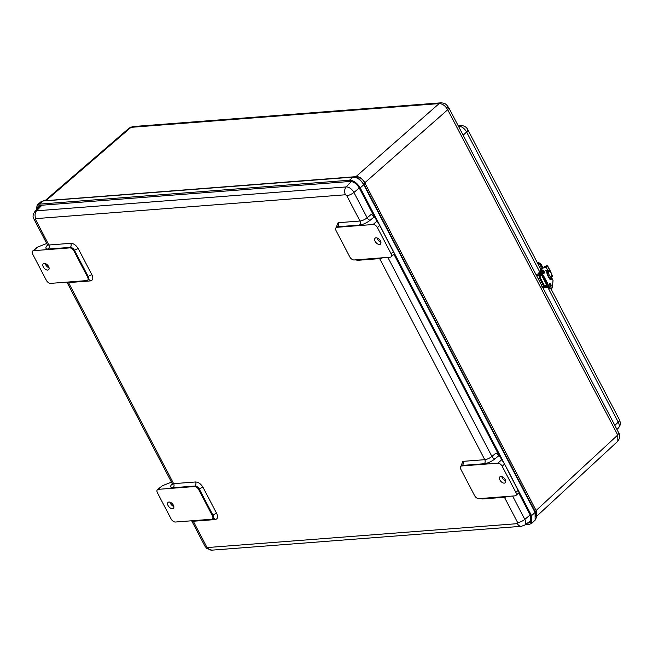 <?xml version="1.0" encoding="UTF-8"?>
<svg xmlns="http://www.w3.org/2000/svg" width="653" height="653" viewBox="0 0 653 653"><rect width="100%" height="100%" fill="white"/><g stroke="black" fill="none" stroke-linecap="round" stroke-linejoin="round"><path stroke-width="0.98" d="M45.155 200.7L46.224 200.447L130.975 127.343L129.229 128.021L44.951 200.716M356.309 176.547C359.648 176.669 362.505 178.718 364.888 182.685L447.705 109.737C445.346 105.753 442.481 103.705 439.126 103.598L130.975 127.343L132.714 126.584L440.865 102.839L439.126 103.598L355.444 177.085M536.578 516.311L536.219 510.417L617.754 435.02L617.844 441.199C619.999 438 620.334 435.265 618.832 433.021L617.754 435.02L447.705 109.737L448.782 107.737L447.419 107.337M36.193 210.144L37.221 204.977L39.409 204.128L349.494 180.228C353.665 180.416 357.24 182.971 360.219 187.909L363.737 184.709L364.782 182.783L536.113 510.507L535.329 511.968L363.99 184.236L358.995 178.669C356.073 177.134 354.252 176.555 353.534 176.93L43.449 200.83L40.878 201.842L43.041 201.01L353.126 177.11C357.24 177.281 360.783 179.82 363.737 184.709L535.076 512.442L535.329 511.968L536.268 517.976M518.702 492.974L530.587 515.715L530.66 522.31L527.273 523.2M37.115 209.156L38.176 206.087L40.045 205.352L350.13 181.452C353.681 181.607 356.718 183.787 359.256 187.982L374.332 216.829A3.91 1.282 152.4 0 1 374.504 216.976L379.793 225.448L394.281 253.568M393.93 254.319L499.096 455.484A3.91 1.282 152.4 0 1 499.267 455.631L504.557 464.103L519.045 492.223M525.33 524.628L529.379 524.318L531.664 523.38L531.55 515.641L360.219 187.909M531.362 521.298L529.534 521.535M38.919 207.205L39.262 205.499M531.656 520.098L530.971 520.482M39.996 206.038L40.502 205.32M531.673 519.951A7.812 4.489 48.2 0 1 531.444 520.139L524.694 525.102L521.429 526.302A5.861 4.391 -94.4 0 1 517.405 523.657L207.817 547.516A5.861 4.391 85.6 0 0 211.841 550.161L206.813 548.471L204.911 546.112A5.861 1.926 -27.6 0 0 206.536 546.594L193.288 521.257A5.861 1.926 152.4 0 1 191.672 520.776L204.911 546.112M41.89 205.213L36.625 210.797A7.012 4.032 48.2 0 0 34.862 211.588L40.551 205.442A7.812 4.489 48.2 0 1 40.682 205.303M371.337 214.315L374.316 216.82L370.227 220.208A2.93 1.51 50.3 0 1 367.157 217.784L371.337 214.315M496.1 452.97L499.08 455.476L494.99 458.863A2.93 1.51 50.3 0 1 491.921 456.439L496.1 452.97M370.227 220.208C366.651 222.951 363.076 224.567 359.493 225.073L337.601 226.762A3.91 2.245 -131.8 0 0 336.703 227.113L336.107 227.652A3.91 2.245 -131.8 0 1 337.005 227.293L373.124 224.51A3.91 2.245 48.2 0 1 377.41 227.579L379.793 225.448M518.229 490.256L515.846 492.386A3.91 2.245 -131.8 0 1 515.87 495.505A3.91 2.245 -131.8 0 1 514.98 495.856L478.861 498.639A3.91 2.245 -131.8 0 1 474.568 495.57L460.896 469.417A3.91 2.245 -131.8 0 1 460.871 466.307L462.871 461.369L484.771 459.679A5.861 1.926 -27.6 0 0 491.921 456.439L387.858 257.38M515.846 492.386L502.173 466.234A3.91 2.245 -131.8 0 0 497.888 463.165L461.769 465.948A3.91 2.245 -131.8 0 0 460.871 466.307L461.598 465.671M337.005 227.293L337.601 226.762A2.93 2.196 85.6 0 0 338.107 222.714L336.091 227.668A3.91 2.245 -131.8 0 0 336.132 230.762L349.804 256.915A3.91 2.245 -131.8 0 0 354.097 259.984L390.208 257.2A3.91 2.245 -131.8 0 0 391.106 256.849A3.91 2.245 -131.8 0 0 391.082 253.731L377.41 227.579M33.54 250.679L69.659 247.895A3.91 2.245 -131.8 0 1 73.952 250.972L87.624 277.125A3.91 2.245 -131.8 0 1 87.649 280.235A3.91 2.245 -131.8 0 1 86.751 280.594L50.632 283.378A3.91 2.245 -131.8 0 1 46.347 280.3L32.674 254.148A3.91 2.245 -131.8 0 1 32.65 251.038A3.91 2.245 -131.8 0 1 33.54 250.679L37.564 247.095L46.706 243.496M213.172 518.245L213.009 518.36A3.91 2.245 -131.8 0 0 212.984 515.241L212.388 515.78A3.91 2.245 -131.8 0 1 212.413 518.89A3.91 2.245 -131.8 0 1 211.515 519.249L175.396 522.033A3.91 2.245 -131.8 0 1 171.11 518.955L157.438 492.803A3.91 2.245 48.2 0 1 157.414 489.693L162.328 485.75L171.478 482.151M212.388 515.78L198.716 489.619A3.91 2.245 -131.8 0 0 194.431 486.55L158.312 489.334L162.328 485.75M377.083 237.961A3.983 2.294 -131.8 0 0 380.887 242.222M380.43 240.949A3.983 2.294 48.2 0 1 380.454 244.124A3.983 2.294 48.2 0 1 376.087 242.679A3.983 2.294 48.2 0 1 375.14 238.182A3.983 2.294 48.2 0 1 380.43 240.949M499.929 480.012A3.983 2.294 48.2 0 1 499.904 476.837A3.983 2.294 48.2 0 1 504.271 478.282A3.983 2.294 48.2 0 1 505.218 482.779A3.983 2.294 48.2 0 1 499.929 480.012M501.855 476.617A3.983 2.294 -131.8 0 0 502.312 477.882A3.983 2.294 -131.8 0 0 505.659 480.877M32.65 251.038L37.564 247.095M48.591 266.53A3.983 2.294 48.2 0 1 48.616 269.705A3.983 2.294 48.2 0 1 44.249 268.261A3.983 2.294 48.2 0 1 43.302 263.755A3.983 2.294 48.2 0 1 48.591 266.53M157.414 489.693A3.91 2.245 48.2 0 1 158.312 489.334M168.09 505.585A3.983 2.294 48.2 0 1 168.066 502.41A3.983 2.294 48.2 0 1 172.433 503.855A3.983 2.294 48.2 0 1 173.38 508.361A3.983 2.294 48.2 0 1 168.09 505.585M45.245 263.534A3.983 2.294 -131.8 0 0 49.057 267.795M170.009 502.19A3.983 2.294 -131.8 0 0 170.474 503.455A3.983 2.294 -131.8 0 0 173.82 506.45M537.443 262.93A3.281 1.886 48.2 0 1 541.672 265.314L542.994 267.893M542.798 267.469L542.202 267.999L541.076 265.844L541.672 265.314M537.615 263.257A3.281 1.886 48.2 0 1 541.076 265.844M546.912 285.279L545.565 286.479A0.98 0.735 -94.4 0 1 544.545 286.194L540.064 277.623A0.98 0.735 -94.4 0 1 540.235 276.276L541.557 275.093M541.174 274.227L539.811 275.444A1.959 1.469 85.6 0 0 539.468 278.154L543.949 286.724A1.959 1.469 85.6 0 0 545.296 287.614A1.959 1.469 85.6 0 0 546.006 287.296L547.32 286.12M541.059 273.934L539.215 274.382M538.472 273.819L536.031 274.635M553.009 280.488L552.511 286.52C551.899 289.067 550.659 288.936 548.798 286.112L546.928 281.949L545.679 282.357L547.54 286.512L549.23 288.569M552.283 287.581A4.881 2.13 -107.9 0 1 551.459 288.569L550.471 288.887A4.881 2.13 -107.9 0 1 547.63 286.545A18.529 8.081 -107.9 0 1 545.753 282.341L543.835 278.823L544.928 278.57A5.861 2.555 -107.9 0 1 546.741 282.023A18.529 8.081 -107.9 0 0 548.618 286.226L547.54 286.512M546.928 281.949L544.928 278.57A18.529 8.081 -107.9 0 1 542.716 274.937L541.639 275.256L543.835 278.823M545.084 278.415L542.896 274.815C541.435 271.297 541.427 269.044 542.863 268.056L546.267 267.469L542.716 267.942M551.132 277.696L551.426 278.423A4.881 2.13 -107.9 0 1 550.838 278.904A4.881 2.13 -107.9 0 1 549.736 278.692M547.075 270.432A4.881 2.13 -107.9 0 1 547.157 270.252L547.712 271.158M552.291 276.211L551.777 274.333M544.79 266.546L546.732 265.583L547.345 265.844L549.997 270.93M545.867 270.489L546.741 270.375M540.088 274.489L540.855 274.089M547.94 270.636L548.128 270.579A3.91 1.706 72.1 0 0 547.622 271.452L546.896 271.681M550.936 277.803L550.944 277.803A3.91 1.706 -107.9 0 1 550.724 277.909A3.91 1.706 -107.9 0 1 548.34 275.811A3.91 1.706 -107.9 0 1 547.614 271.452L547.622 271.452M546.871 286.52L547.361 286.202M546.455 286.887A1.559 0.514 -27.6 0 0 547.116 286.577A1.559 0.514 -27.6 0 0 547.451 286.365M540.953 273.599A1.559 0.514 152.4 0 1 540.488 273.909A1.559 0.514 152.4 0 1 538.701 274.268L538.358 273.615A1.559 0.514 152.4 0 1 539.011 272.734A1.559 0.514 152.4 0 1 540.578 272.048M545.639 287.532L545.671 287.589A1.559 0.514 -27.6 0 0 547.459 287.23A1.559 0.514 -27.6 0 0 547.802 287.01M540.741 272.84A1.559 0.514 152.4 0 1 540.145 273.256A1.559 0.514 152.4 0 1 538.358 273.615M45.335 200.691L356.203 176.637C359.542 176.783 362.399 178.832 364.782 182.783L364.888 182.685M536.219 510.417L536.578 516.262M353.877 176.996L358.995 178.669M43.041 201.01L39.409 204.128M40.821 201.899L37.221 204.977M349.494 180.228L353.126 177.11M531.55 515.641L535.076 512.442L535.117 520.163M528.734 523.094L530.514 521.461M530.179 514.931L524.824 519.372A7.012 4.032 48.2 0 1 524.694 525.102M512.621 496.035L524.824 519.372A5.861 1.926 -27.6 0 1 517.666 522.612L517.405 523.657M359.264 188.007L353.91 192.447L367.157 217.784A5.861 1.926 -27.6 0 1 359.999 221.024L346.759 195.688L345.47 194.765A5.861 4.391 -94.4 0 1 346.212 186.929A7.012 4.032 48.2 0 1 353.91 192.447A5.861 1.926 152.4 0 1 346.759 195.688M351.322 181.518L346.212 186.929L36.625 210.797A5.861 4.391 85.6 0 0 35.882 218.624L345.47 194.765M507.528 496.427A5.861 1.926 152.4 0 1 504.418 497.276L517.666 522.612M382.756 257.78A5.861 1.926 152.4 0 1 379.654 258.621L484.771 459.679A2.93 2.196 85.6 0 1 484.265 463.728C487.84 463.222 491.415 461.606 494.99 458.863M35.882 218.624L35.621 219.669A5.861 1.926 152.4 0 1 34.005 219.188C32.511 217.082 32.797 214.551 34.862 211.588M48.273 244.736L47.408 245.789L47.253 244.524A5.861 1.926 -27.6 0 0 48.869 245.006L35.621 219.669M68.132 282.023A2.93 2.196 -94.4 0 1 68.524 282.602A5.861 1.926 152.4 0 1 66.9 282.12L172.017 483.179A5.861 1.926 -27.6 0 0 173.633 483.661L68.524 282.602L90.416 280.912C92.955 280.341 93.461 278.317 91.942 274.848L78.27 248.687C76.181 245.259 73.675 243.471 70.761 243.316L48.869 245.006A2.93 2.196 -94.4 0 1 48.363 249.054C45.343 249.054 45.065 247.732 47.522 245.087M206.536 546.594L207.817 547.516M379.271 258.049A2.93 2.196 85.6 0 1 379.654 258.621L357.762 260.31L355.469 259.878M338.107 222.714L359.999 221.024A2.93 2.196 85.6 0 1 359.493 225.073M172.286 483.734C169.829 486.387 170.107 487.709 173.127 487.709A2.93 2.196 -94.4 0 0 173.633 483.661L195.533 481.971C198.439 482.126 200.944 483.914 203.034 487.342L216.706 513.503C218.224 516.972 217.718 518.996 215.18 519.568L193.288 521.257A2.93 2.196 -94.4 0 0 192.896 520.678M504.034 496.696A2.93 2.196 85.6 0 1 504.418 497.276L482.526 498.965L480.233 498.533M373.124 224.51L377.189 220.877M461.769 465.948L462.365 465.418L484.265 463.728M501.953 459.532L497.888 463.165M88.408 279.59L88.245 279.704A3.91 2.245 -131.8 0 0 88.22 276.594L74.548 250.434A3.91 2.245 -131.8 0 0 70.255 247.365L69.659 247.895M70.761 243.316A2.93 2.196 85.6 0 1 70.255 247.365L48.363 249.054M173.127 487.709L195.027 486.02L194.431 486.55M461.467 465.769A3.91 2.245 -131.8 0 1 462.365 465.418A2.93 2.196 85.6 0 0 462.871 461.369M482.134 498.386A2.93 2.196 -94.4 0 1 482.526 498.965M213.196 518.245A2.93 2.196 -94.4 0 1 215.18 519.568M203.034 487.342A2.93 0.963 152.4 0 0 199.312 489.089L212.984 515.241A2.93 0.963 152.4 0 1 216.706 513.503M198.716 489.619L199.312 489.089A3.91 2.245 -131.8 0 0 195.027 486.02A2.93 2.196 85.6 0 0 195.533 481.971M88.433 279.59A2.93 2.196 -94.4 0 1 90.416 280.912M87.624 277.125L88.22 276.594A2.93 0.963 152.4 0 1 91.942 274.848M73.952 250.972L74.548 250.434A2.93 0.963 152.4 0 1 78.27 248.687M357.371 259.731A2.93 2.196 -94.4 0 1 357.762 260.31M502.173 466.234L504.557 464.103M393.465 251.601L391.082 253.731M540.725 269.207L467.793 129.702A5.861 1.926 152.4 0 1 466.593 132.004A7.485 4.302 -131.8 0 0 458.398 126.127A5.861 4.391 -94.4 0 1 460.365 125.294L458.055 125.474M547.671 287.1L618.277 422.156A5.861 1.926 -27.6 0 0 619.477 419.846C620.677 423.789 621.207 423.789 618.391 428.041A7.485 4.302 -131.8 0 0 618.277 422.156L614.824 425.348M463.14 135.204L466.593 132.004L539.909 272.252M544.847 286.536L545.565 286.479M540.374 287.002L543.949 286.724M539.468 278.154L537.933 278.276M536.586 275.697L539.811 275.444M542.782 271.566L543.133 272.627M549.622 284.643L549.973 285.704M550.308 278.913A4.881 2.13 72.1 0 0 550.438 278.741L550.104 278.113L550.373 278.913M540.749 269.281L541.639 275.223C540.162 271.411 540.145 269.093 541.566 268.301A4.881 2.13 -107.9 0 1 541.696 268.269M543.214 272.783A1.461 0.637 72.1 0 0 542.872 271.591A1.461 0.637 72.1 0 0 542.782 271.444M550.055 285.859A1.461 0.637 72.1 0 0 549.704 284.667A1.461 0.637 72.1 0 0 549.622 284.52M550.185 278.088L550.414 278.529L551.401 278.211L550.357 278.855M549.85 279.223L550.324 278.505M545.753 282.341A5.861 2.555 72.1 0 0 543.941 278.888A18.529 8.081 -107.9 0 1 541.729 275.256A4.881 2.13 -107.9 0 1 541.566 268.301L542.553 267.983A4.881 2.13 -107.9 0 1 542.684 267.95L542.553 267.983A4.881 2.13 -107.9 0 0 542.716 274.937L542.896 274.815M542.798 270.766A1.461 0.637 -107.9 0 1 543.002 270.571A1.461 0.637 -107.9 0 1 543.859 271.273A1.461 0.637 -107.9 0 1 543.908 273.362A1.461 0.637 -107.9 0 1 543.623 273.321M549.638 283.843A1.461 0.637 -107.9 0 1 549.842 283.647A1.461 0.637 -107.9 0 1 550.691 284.349A1.461 0.637 -107.9 0 1 550.74 286.438A1.461 0.637 -107.9 0 1 550.463 286.398M552.511 286.52L551.459 288.569A4.881 2.13 -107.9 0 1 548.618 286.226L548.798 286.112M543.141 272.685C544.284 273.787 544.578 273.281 544.031 271.158C542.896 270.056 542.602 270.571 543.141 272.685M549.981 285.769C551.116 286.863 551.418 286.357 550.871 284.235C549.728 283.133 549.434 283.647 549.981 285.769M547.222 270.081C544.953 271.55 550.699 282.537 551.63 278.513M551.581 278.096L551.295 277.558M553.018 280.349L551.459 277.362L553.034 280.431L552.462 286.651M542.863 268.056L546.267 267.436L547.965 270.726M546.243 267.428L547.981 270.709M547.826 270.922L547.443 270.187M547.638 266.138L550.283 271.207M544.12 267.697L545.026 266.138M541.598 275.174A1.771 0.58 152.4 0 1 541.182 275.427M539.925 277.06L544.406 285.614A1.771 0.58 -27.6 0 0 546.773 284.994M547.345 265.844L546.341 267.575M551.483 277.411L552.487 275.688M545.663 267.436L546.732 265.583M549.377 278.341A3.91 1.706 72.1 0 0 549.426 278.325L550.724 277.909C552.283 277.819 552.283 275.778 550.732 271.779L548.324 270.473A3.91 1.706 -107.9 0 0 548.12 270.579M548.659 271.787C548.618 268.203 553.173 275.117 551.565 276.594C551.312 278.864 547.728 273.762 548.659 271.787M132.714 126.584L129.229 128.021M618.832 433.021L448.782 107.737C446.464 104.758 445.966 103.125 440.865 102.839M536.578 516.352L617.844 441.199M531.664 523.38L535.182 520.098C536.921 516.882 536.986 514.197 535.362 512.042L535.436 512.181M521.429 526.302L211.841 550.161M47.253 244.524L34.005 219.188M173.037 483.391L172.172 484.436L172.017 483.179M515.87 495.505L519.257 492.476M394.494 253.821L391.106 256.849M212.413 518.89L213.009 518.36M88.245 279.704L87.649 280.235M619.477 419.846L550.928 288.732M460.365 125.294C464.201 125.686 466.675 127.147 467.793 129.702M618.391 428.041L616.963 429.437M540.504 266.816L539.802 267.444M542.912 287.793L545.296 287.614M543.108 272.57L542.814 271.681M549.94 285.647L549.655 284.757M550.471 288.887L547.54 286.545L541.639 275.256M543.908 273.362C543.876 274.733 542.129 269.648 543.002 270.571M550.74 286.438C550.708 287.81 548.969 282.725 549.842 283.647M547.222 270.195C545.255 272.668 550.21 280.79 550.838 278.904M551.728 273.721L551.442 273.183M550.634 271.64L547.663 265.959M543.998 267.722L544.831 266.293M551.589 277.607L552.487 276.056"/></g></svg>
